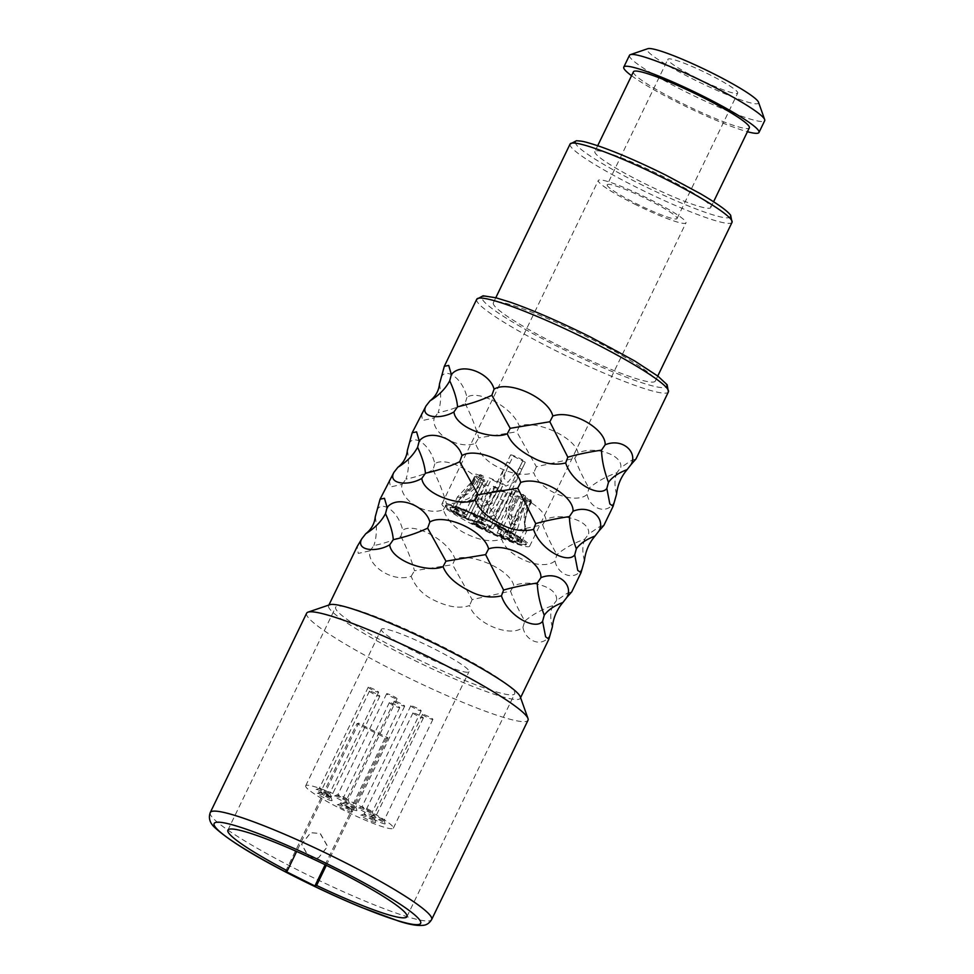 <?xml version="1.0" encoding="UTF-8"?>
<svg xmlns="http://www.w3.org/2000/svg" width="974" height="974" viewBox="0 0 974 974"><rect width="100%" height="100%" fill="white"/><g stroke="black" fill="none" stroke-linecap="round" stroke-linejoin="round"><path stroke-width="0.73" stroke-dasharray="4.87 3.65" d="M308.88 857.12L318.474 857.924L327.69 846.382L320.3 833.488L310.803 832.66L301.684 844.166L308.88 857.12M308.746 857.157L318.352 857.96L327.556 846.43L320.166 833.537L310.669 832.697L301.563 844.202L308.746 857.157M306.627 613.218A122.943 13.819 25.8 0 0 397.964 672.608A122.943 13.819 -154.2 0 0 528.005 720.236M520.262 696.775A106.446 11.968 -154.2 0 1 520.286 698.297A106.446 11.968 -154.2 0 1 407.704 657.048A106.446 11.968 25.8 0 1 328.615 605.633A106.446 11.968 25.8 0 1 329.821 604.708M550.809 633.368C544.137 648.842 525.619 641.963 522.916 627.329C510.717 638.165 474.898 623.567 469.578 605.524C460.166 608.787 448.637 607.167 434.964 600.641C423.483 595.443 415.545 587.322 411.162 576.304C391.39 583.049 366.139 564.129 369.998 550.809L358.262 553.415L357.227 546.463M441.003 377.693C445.313 366.942 462.492 377.595 466.96 397.416C477.053 389.259 512.214 406.231 519.3 426.186C535.7 419.246 575.305 437.338 578.057 453.007C592.91 445.739 623.031 453.933 620.755 467.642L631.262 460.519L635.985 458.961M421.462 413.585L422.497 420.537L434.234 417.931C430.374 431.251 455.625 450.171 475.397 443.426C479.78 454.456 487.706 462.565 499.199 467.764C512.872 474.289 524.402 475.921 533.813 472.658C539.121 490.689 574.952 505.287 587.139 494.451L589.027 488.242C596.332 481.935 605.621 476.761 616.907 472.719L620.755 467.642M615.044 500.49C608.373 515.964 589.854 509.085 587.139 494.451M408.885 444.132C413.195 433.381 430.374 444.034 434.842 463.855C444.935 455.698 480.097 472.67 487.183 492.625C503.582 485.685 543.188 503.777 545.939 519.446C560.793 512.178 590.914 520.372 588.637 534.081L599.144 526.946L603.868 525.4M389.344 480.024L390.379 486.976L402.116 484.37C398.256 497.69 423.507 516.61 443.28 509.865C447.663 520.895 455.589 529.004 467.082 534.202C480.754 540.728 492.284 542.348 501.695 539.097C507.004 557.128 542.835 571.726 555.022 560.89L556.909 554.669C564.214 548.374 573.503 543.2 584.79 539.158L588.637 534.081M582.927 566.929C576.255 582.403 557.737 575.524 555.022 560.89M369.998 550.809L373.87 545.586C384.876 543.261 393.873 540.156 400.874 536.272L402.725 530.294C412.818 522.137 447.979 539.097 455.065 559.064C471.465 552.124 511.07 570.216 513.822 585.885C528.675 578.605 558.796 586.811 556.519 600.52L567.026 593.385L571.75 591.839M455.065 559.064L452.545 564.677L472.147 599.594L510.522 591.145C513.882 600.215 518.631 610.199 524.791 621.108C532.096 614.813 541.386 609.639 552.672 605.597L556.519 600.52M472.147 599.594L469.578 605.524M522.916 627.329L524.791 621.108M510.522 591.145L513.822 585.885M400.874 536.272C406.913 548.24 411.454 559.721 414.498 570.752L452.545 564.677M376.768 510.571C381.077 499.808 398.256 510.473 402.725 530.294M552.672 605.597C550.225 611.55 550.115 618.709 552.319 627.073M375.258 516.804C377.157 527.458 376.695 537.051 373.87 545.586M411.162 576.304L414.498 570.752M493.355 302.78A89.937 10.105 25.8 0 0 560.172 346.22A89.937 10.105 -154.2 0 0 655.307 381.065A89.937 10.105 -154.2 0 0 588.491 337.625A89.937 10.105 25.8 0 0 493.355 302.78L495.79 297.74M594.895 151.506A64.357 7.232 25.8 0 0 642.706 182.601A64.357 7.232 -154.2 0 0 710.789 207.535A64.357 7.232 -154.2 0 0 662.977 176.44A64.357 7.232 25.8 0 0 594.895 151.506L597.695 145.71M633.441 71.784A64.357 7.232 25.8 0 0 681.252 102.867A64.357 7.232 -154.2 0 0 749.335 127.801M631.542 75.692A75.083 8.437 25.8 0 0 679.56 103.378A75.083 8.437 -154.2 0 0 747.435 131.721M629.484 55.299A75.083 8.437 25.8 0 0 685.27 91.568A75.083 8.437 -154.2 0 0 764.7 120.666M758.503 102.221A61.886 6.952 -154.2 0 1 693.062 79.125A61.886 6.952 25.8 0 1 647.783 48.7M696.702 78.03A38.777 4.359 -154.2 0 0 737.72 93.054A38.777 4.359 -154.2 0 0 708.902 74.316A38.777 4.359 25.8 0 0 667.884 59.292A38.777 4.359 25.8 0 0 696.702 78.03M607.216 184.78A38.777 4.359 25.8 0 0 636.034 203.517A38.777 4.359 -154.2 0 0 677.052 218.541A38.777 4.359 -154.2 0 0 648.246 199.804A38.777 4.359 25.8 0 0 607.216 184.78L667.884 59.292M634.476 203.992A48.688 5.467 -154.2 0 0 685.964 222.851A48.688 5.467 -154.2 0 0 649.804 199.341A48.688 5.467 25.8 0 0 598.304 180.47A48.688 5.467 25.8 0 0 634.476 203.992M478.173 527.324A48.688 5.467 -154.2 0 0 529.661 546.183A48.688 5.467 -154.2 0 0 493.501 522.661A48.688 5.467 -154.2 0 0 442.001 503.802A48.688 5.467 -154.2 0 0 478.173 527.324M488.218 530.16A8.255 0.925 25.8 0 1 480.048 527.104A8.255 0.925 25.8 0 1 473.474 522.904A8.255 0.925 25.8 0 1 473.571 522.831A8.255 0.925 25.8 0 1 481.753 525.875A8.255 0.925 25.8 0 1 488.327 530.087A8.255 0.925 25.8 0 1 488.218 530.16M511.849 540.485A8.255 0.925 25.8 0 1 503.668 537.441A8.255 0.925 25.8 0 1 497.093 533.228A8.255 0.925 25.8 0 1 497.19 533.155A8.255 0.925 25.8 0 1 505.372 536.199A8.255 0.925 25.8 0 1 511.947 540.412A8.255 0.925 25.8 0 1 511.849 540.485M521.394 541.909A8.255 0.925 25.8 0 1 513.213 538.853A8.255 0.925 25.8 0 1 506.638 534.653A8.255 0.925 25.8 0 1 506.748 534.58A8.255 0.925 25.8 0 1 514.929 537.624A8.255 0.925 25.8 0 1 521.504 541.836A8.255 0.925 25.8 0 1 521.394 541.909M509.682 533.35A8.255 0.925 25.8 0 1 501.5 530.306A8.255 0.925 25.8 0 1 494.926 526.094A8.255 0.925 25.8 0 1 495.036 526.021A8.255 0.925 25.8 0 1 503.217 529.077A8.255 0.925 25.8 0 1 509.792 533.277A8.255 0.925 25.8 0 1 509.682 533.35M485.527 521.26A8.255 0.925 25.8 0 1 477.345 518.217A8.255 0.925 25.8 0 1 470.771 514.004A8.255 0.925 25.8 0 1 470.88 513.931A8.255 0.925 25.8 0 1 479.05 516.987A8.255 0.925 25.8 0 1 485.636 521.187A8.255 0.925 25.8 0 1 485.527 521.26M467.118 514.747A8.255 0.925 25.8 0 1 458.937 511.691A8.255 0.925 25.8 0 1 452.362 507.491A8.255 0.925 25.8 0 1 452.472 507.417A8.255 0.925 25.8 0 1 460.641 510.461A8.255 0.925 25.8 0 1 467.216 514.674A8.255 0.925 25.8 0 1 467.118 514.747M468.311 518.704A8.255 0.925 25.8 0 1 460.142 515.648A8.255 0.925 25.8 0 1 453.567 511.447A8.255 0.925 25.8 0 1 453.665 511.374A8.255 0.925 25.8 0 1 461.846 514.418A8.255 0.925 25.8 0 1 468.421 518.631A8.255 0.925 25.8 0 1 468.311 518.704M493.161 528.663A8.255 0.925 25.8 0 1 484.979 525.607A8.255 0.925 25.8 0 1 478.404 521.407A8.255 0.925 25.8 0 1 478.502 521.321A8.255 0.925 25.8 0 1 486.683 524.377A8.255 0.925 25.8 0 1 493.258 528.59A8.255 0.925 25.8 0 1 493.161 528.663M492.99 532.547A13.612 1.534 -154.2 0 1 490.226 532.035A40.019 4.493 -154.2 0 0 521.869 542.396A40.019 4.493 -154.2 0 0 487.767 520.932A40.019 4.493 -154.2 0 0 449.805 507.576A40.019 4.493 -154.2 0 0 454.127 512.287A8.669 0.974 -154.2 0 0 466.911 518.558L479.257 522.454A8.669 0.974 -154.2 0 0 482.641 524.462L470.442 520.274C463.003 517.596 456.307 514.309 450.353 510.413L445.508 505.104L458.937 507.649L488.084 520.104L515.989 535.213L526.459 544.21L522.125 544.442L511.301 541.13L478.891 526.849L471.635 522.807L475.056 524.036C481.132 527.555 485.697 529.552 488.729 530.051L492.99 532.547L488.729 530.051M488.595 530.343A8.669 0.974 -154.2 0 1 482.909 528.492A8.669 0.974 -154.2 0 1 474.91 524.341L471.489 523.099A13.612 1.534 -154.2 0 0 478.758 527.141A44.974 5.053 -154.2 0 0 526.337 544.527A44.974 5.053 -154.2 0 0 487.901 520.384A44.974 5.053 -154.2 0 0 445.349 505.409A44.974 5.053 -154.2 0 0 450.207 510.717A13.612 1.534 -154.2 0 0 470.308 520.579M476.14 524.109L485.722 528.821L480.34 526.897L476.14 524.109M499.759 534.434L509.353 539.158L503.972 537.222L499.759 534.434M509.305 535.858L518.899 540.57L513.517 538.646L509.305 535.858M497.592 527.299L507.186 532.023L501.805 530.087L497.592 527.299M473.437 515.209L483.031 519.933L477.65 517.998L473.437 515.209M455.028 508.696L464.622 513.408L459.241 511.484L455.028 508.696M456.234 512.653L465.816 517.377L460.434 515.441L456.234 512.653M481.071 522.612L490.665 527.324L485.283 525.388L481.071 522.612M485.722 528.821L503.57 491.919L497.738 503.899L487.511 513.31L486.866 501.817L494.074 487.183L503.558 491.931A31.351 3.519 -154.2 0 0 506.176 493.161A8.255 0.925 25.8 0 0 500.039 489.192A8.255 0.925 25.8 0 0 491.651 485.892A31.351 3.519 25.8 0 0 494.074 487.183M516.05 490.458L512.641 497.507C504.118 509.487 512.677 523.415 515.928 513.846L523.866 494.962L516.05 490.458A31.351 3.519 -154.2 0 0 513.639 489.167A8.255 0.925 25.8 0 0 512.872 489.106A8.255 0.925 25.8 0 0 512.774 489.192A8.255 0.925 25.8 0 0 517.267 492.32A8.255 0.925 25.8 0 0 525.619 496.058A31.351 3.519 -154.2 0 0 523.866 494.962M507.186 532.023L515.928 513.846M525.619 496.058L522.21 503.108L516.585 519.215L509.792 533.277M517.024 518.156C512.921 528.894 499.406 509.512 510.242 496.216L513.639 489.167M531.268 500.356L527.859 507.405C524.572 518.618 523.805 525.059 525.546 526.739L525.546 526.739C524.28 523.975 525.205 518.058 528.334 508.964L531.731 501.914L527.08 498.992L531.268 500.356A31.351 3.519 -154.2 0 0 530.574 499.686A8.255 0.925 25.8 0 0 524.584 497.665A8.255 0.925 25.8 0 0 524.487 497.738A8.255 0.925 25.8 0 0 531.293 502.06A31.351 3.519 -154.2 0 0 531.731 501.914M518.899 540.57L525.546 526.751L526.471 531.402C526.496 532.766 520.846 516.67 527.165 506.724L530.574 499.686M531.293 502.06L527.896 509.11C524.329 521.419 523.854 528.845 526.471 531.402M525.704 501.013L516.634 523.988C512.007 528.845 508.745 515.38 515.063 505.506L518.472 498.457L517.596 497.531L525.704 501.013A31.351 3.519 -154.2 0 0 527.251 501.464A8.255 0.925 25.8 0 0 519.885 497.763A8.255 0.925 25.8 0 0 515.039 496.241A8.255 0.925 25.8 0 0 514.929 496.314A8.255 0.925 25.8 0 0 516.183 497.544A31.351 3.519 -154.2 0 0 518.472 498.457M509.353 539.158L516.634 523.988M516.183 497.544L512.774 504.581C503.704 518.752 512.604 534.166 517.608 528.565L511.947 540.412M517.608 528.565L523.842 508.501L527.251 501.464M490.665 494.232A31.351 3.519 25.8 0 1 488.242 492.941L482.994 503.205L480.9 511.922L485.478 516.926L492.893 515.916L499.065 507.746L506.176 493.161M497.385 489.873A31.351 3.519 25.8 0 1 500.003 491.091C496.484 508.27 475.422 510.12 478.222 498.737L485.807 484.882A31.351 3.519 25.8 0 1 488.108 485.807L482.252 496.983C479.196 507.137 493.83 503.461 497.385 489.873L500.794 482.824L491.517 478.77A31.351 3.519 25.8 0 0 489.204 477.844A8.255 0.925 25.8 0 0 496.898 482.118A8.255 0.925 25.8 0 0 503.375 484.358A8.255 0.925 25.8 0 0 503.473 484.285A8.255 0.925 25.8 0 0 503.412 484.054A31.351 3.519 25.8 0 0 500.794 482.824M476.481 481.692A31.351 3.519 25.8 0 1 478.003 482.118C474.277 493.331 458.644 498.822 457.549 496.91L472.256 481.266A31.351 3.519 25.8 0 1 472.731 481.132C467.41 489.106 463.746 493.66 461.749 494.804C465.341 495.681 470.247 491.31 476.481 481.692L479.89 474.655L482.459 476.505L476.14 474.094A31.351 3.519 25.8 0 0 475.665 474.228A8.255 0.925 25.8 0 0 484.955 477.832A8.255 0.925 25.8 0 0 485.064 477.759A8.255 0.925 25.8 0 0 481.412 475.081A31.351 3.519 25.8 0 0 479.89 474.655M454.968 508.745L461.749 494.804M473.498 483.64A31.351 3.519 25.8 0 1 472.767 482.946C467.435 491.176 462.991 496.679 459.424 499.455C455.284 505.445 473.778 504.179 479.805 488.084A31.351 3.519 25.8 0 1 478.088 487C474.204 497.872 461.116 503.302 463.587 497.446L473.498 483.64L476.895 476.59L483.664 480.462L481.497 479.951A31.351 3.519 25.8 0 0 483.214 481.046A8.255 0.925 25.8 0 0 486.16 481.789A8.255 0.925 25.8 0 0 486.269 481.716A8.255 0.925 25.8 0 0 476.176 475.896A31.351 3.519 25.8 0 0 476.895 476.59M459.424 499.455L453.567 511.447M456.161 512.701L463.587 497.446M488.242 492.941L491.651 485.892M500.003 491.091L503.412 484.054M485.807 484.882L489.204 477.844M488.108 485.807L491.517 478.77M478.003 482.118L481.412 475.081M472.256 481.266L475.665 474.228M472.731 481.132L476.14 474.094M472.767 482.946L476.176 475.896M479.805 488.084L483.214 481.046M478.088 487L481.497 479.951M521.869 469.261L519.312 467.983L507.892 482.337L503.935 478.137L506.906 469.091L513.188 456.173L525.278 462.224L521.869 469.261L514.564 481.923L505.859 486.172L500.368 480.438L503.631 469.212L510.619 454.895L513.188 456.173M519.312 467.983L522.709 460.933M510.619 454.895A8.255 0.925 25.8 0 1 518.801 457.938A8.255 0.925 25.8 0 1 525.376 462.151A8.255 0.925 25.8 0 1 525.278 462.224M490.226 532.035L512.336 540.655L522.003 542.116L512.835 534.154L487.974 520.676L461.932 509.536L449.951 507.271L454.274 511.995L467.057 518.265L479.403 522.149L482.787 524.17L470.442 520.274M490.372 531.743L493.124 532.242M616.907 472.719C614.46 478.672 614.338 485.831 616.554 494.195M519.3 426.186L516.78 431.799L536.382 466.729L574.757 458.279L578.057 453.007M574.757 458.279C578.118 467.337 582.866 477.321 589.027 488.242M439.493 383.939C441.392 394.58 440.93 404.173 438.105 412.708C449.099 410.383 458.109 407.278 465.109 403.406L466.96 397.416M465.109 403.406C471.148 415.362 475.689 426.856 478.733 437.874L516.78 431.799M536.382 466.729L533.813 472.658M475.397 443.426L478.733 437.874M434.234 417.931L438.105 412.708M584.79 539.158C582.342 545.111 582.221 552.27 584.437 560.634M487.183 492.625L484.662 498.238L504.264 533.155L542.64 524.706L545.939 519.446M542.64 524.706C546 533.776 550.748 543.76 556.909 554.669M407.376 450.378C409.275 461.019 408.812 470.612 405.988 479.147C416.982 476.822 425.991 473.717 432.992 469.845L434.842 463.855M432.992 469.845C439.031 481.801 443.572 493.294 446.616 504.313L484.662 498.238M504.264 533.155L501.695 539.097M443.28 509.865L446.616 504.313M402.116 484.37L405.988 479.147M358.688 723.134L356.971 723.658L386.276 738.329L387.981 737.805A99.433 11.177 25.8 0 1 373.115 730.537A99.433 11.177 25.8 0 1 358.688 723.134L296.632 851.483M285.601 871.304L356.971 723.658M409.518 655.246A99.433 11.177 25.8 0 1 335.653 607.216A99.433 11.177 25.8 0 1 440.82 645.738A99.433 11.177 -154.2 0 1 514.686 693.768A99.433 11.177 -154.2 0 1 409.518 655.246M326.327 865.338L387.981 737.805M381.942 628.863A48.688 5.467 -154.2 0 0 381.333 629.301A48.688 5.467 -154.2 0 0 420.135 654.126A48.688 5.467 -154.2 0 0 468.384 672.121A48.688 5.467 -154.2 0 0 468.993 671.67A48.688 5.467 -154.2 0 0 430.204 646.858A48.688 5.467 -154.2 0 0 381.942 628.863M306.286 785.361A48.688 5.467 -154.2 0 0 305.678 785.799A48.688 5.467 -154.2 0 0 344.479 810.624A48.688 5.467 -154.2 0 0 392.741 828.618A48.688 5.467 -154.2 0 0 393.35 828.168A48.688 5.467 -154.2 0 0 354.548 803.355A48.688 5.467 -154.2 0 0 306.286 785.361M349.203 803.258A8.255 0.925 25.8 0 1 340.608 799.995A8.255 0.925 25.8 0 1 334.545 795.928A8.255 0.925 25.8 0 1 334.557 795.928A8.255 0.925 25.8 0 1 342.312 798.765A8.255 0.925 25.8 0 1 349.313 803.063A8.255 0.925 25.8 0 1 349.203 803.258M373.359 815.348A8.255 0.925 25.8 0 1 364.763 812.085A8.255 0.925 25.8 0 1 358.7 808.018A8.255 0.925 25.8 0 1 358.712 808.006A8.255 0.925 25.8 0 1 366.468 810.855A8.255 0.925 25.8 0 1 373.468 815.153A8.255 0.925 25.8 0 1 373.359 815.348M385.083 823.894A8.255 0.925 25.8 0 1 376.488 820.644A8.255 0.925 25.8 0 1 370.412 816.565A8.255 0.925 25.8 0 1 370.424 816.565A8.255 0.925 25.8 0 1 378.18 819.414A8.255 0.925 25.8 0 1 385.18 823.7A8.255 0.925 25.8 0 1 385.083 823.894M375.526 822.482A8.255 0.925 25.8 0 1 366.93 819.219A8.255 0.925 25.8 0 1 360.867 815.153A8.255 0.925 25.8 0 1 360.879 815.141A8.255 0.925 25.8 0 1 368.635 817.99A8.255 0.925 25.8 0 1 375.623 822.287A8.255 0.925 25.8 0 1 375.526 822.482M351.906 812.146A8.255 0.925 25.8 0 1 343.311 808.895A8.255 0.925 25.8 0 1 337.248 804.816L337.248 804.816A8.255 0.925 25.8 0 1 345.015 807.665A8.255 0.925 25.8 0 1 352.004 811.963A8.255 0.925 25.8 0 1 351.906 812.146M332 800.689A8.255 0.925 25.8 0 1 323.405 797.438A8.255 0.925 25.8 0 1 317.341 793.36L317.341 793.36A8.255 0.925 25.8 0 1 325.109 796.208A8.255 0.925 25.8 0 1 332.097 800.506A8.255 0.925 25.8 0 1 332 800.689M356.837 810.648A8.255 0.925 25.8 0 1 348.242 807.397A8.255 0.925 25.8 0 1 342.178 803.319A8.255 0.925 25.8 0 1 342.191 803.319A8.255 0.925 25.8 0 1 349.946 806.168A8.255 0.925 25.8 0 1 356.947 810.453A8.255 0.925 25.8 0 1 356.837 810.648M330.795 796.732A8.255 0.925 25.8 0 1 322.199 793.481A8.255 0.925 25.8 0 1 316.136 789.403A8.255 0.925 25.8 0 1 316.148 789.403A8.255 0.925 25.8 0 1 323.904 792.252A8.255 0.925 25.8 0 1 330.904 796.537A8.255 0.925 25.8 0 1 330.795 796.732M348.083 799.946A5.771 0.645 25.8 0 1 342.361 797.803A5.771 0.645 25.8 0 1 337.747 794.857A5.771 0.645 25.8 0 1 337.82 794.808L337.82 794.808A5.771 0.645 25.8 0 1 343.25 796.805A5.771 0.645 25.8 0 1 348.156 799.8A5.771 0.645 25.8 0 1 348.156 799.885A5.771 0.645 25.8 0 1 348.083 799.946M396.966 698.808A5.771 0.645 -154.2 0 0 397.039 698.76A5.771 0.645 -154.2 0 0 392.437 695.813A5.771 0.645 -154.2 0 0 386.715 693.671A5.771 0.645 -154.2 0 0 386.641 693.731A5.771 0.645 -154.2 0 0 391.244 696.678A5.771 0.645 -154.2 0 0 396.966 698.808M389.405 702.571A5.771 0.645 -154.2 0 0 389.332 702.619A5.771 0.645 -154.2 0 0 393.946 705.566A5.771 0.645 -154.2 0 0 399.669 707.696A5.771 0.645 -154.2 0 0 399.742 707.648A5.771 0.645 -154.2 0 0 395.14 704.701A5.771 0.645 -154.2 0 0 389.405 702.571M369.499 691.114A5.771 0.645 -154.2 0 0 369.426 691.163A5.771 0.645 -154.2 0 0 374.04 694.109A5.771 0.645 -154.2 0 0 379.763 696.252A5.771 0.645 -154.2 0 0 379.836 696.191A5.771 0.645 -154.2 0 0 375.233 693.245A5.771 0.645 -154.2 0 0 369.499 691.114M368.306 687.157A5.771 0.645 -154.2 0 0 368.233 687.206A5.771 0.645 -154.2 0 0 372.835 690.152A5.771 0.645 -154.2 0 0 378.557 692.283A5.771 0.645 -154.2 0 0 378.63 692.234A5.771 0.645 -154.2 0 0 374.028 689.288A5.771 0.645 -154.2 0 0 368.306 687.157M410.87 705.76A5.771 0.645 -154.2 0 0 410.797 705.821A5.771 0.645 -154.2 0 0 415.399 708.755A5.771 0.645 -154.2 0 0 421.121 710.898A5.771 0.645 -154.2 0 0 421.194 710.85A5.771 0.645 -154.2 0 0 416.592 707.903A5.771 0.645 -154.2 0 0 410.87 705.76M422.582 714.319A5.771 0.645 -154.2 0 0 422.509 714.368A5.771 0.645 -154.2 0 0 427.111 717.314A5.771 0.645 -154.2 0 0 432.846 719.445A5.771 0.645 -154.2 0 0 432.906 719.396A5.771 0.645 -154.2 0 0 428.304 716.45A5.771 0.645 -154.2 0 0 422.582 714.319M413.037 712.895A5.771 0.645 -154.2 0 0 412.964 712.944A5.771 0.645 -154.2 0 0 417.566 715.89A5.771 0.645 -154.2 0 0 423.288 718.033A5.771 0.645 -154.2 0 0 423.361 717.972A5.771 0.645 -154.2 0 0 418.759 715.038A5.771 0.645 -154.2 0 0 413.037 712.895M394.348 701.073A5.771 0.645 -154.2 0 0 394.275 701.122A5.771 0.645 -154.2 0 0 398.877 704.068A5.771 0.645 -154.2 0 0 404.6 706.199A5.771 0.645 -154.2 0 0 404.673 706.15A5.771 0.645 -154.2 0 0 400.071 703.204A5.771 0.645 -154.2 0 0 394.348 701.073M350.774 808.834A5.771 0.645 25.8 0 1 345.052 806.703A5.771 0.645 25.8 0 1 340.45 803.757A5.771 0.645 25.8 0 1 340.51 803.708A5.771 0.645 25.8 0 1 340.523 803.708A5.771 0.645 25.8 0 1 345.953 805.693A5.771 0.645 25.8 0 1 350.847 808.7A5.771 0.645 25.8 0 1 350.847 808.785A5.771 0.645 25.8 0 1 350.774 808.834M330.868 797.377A5.771 0.645 25.8 0 1 325.146 795.247A5.771 0.645 25.8 0 1 320.543 792.3A5.771 0.645 25.8 0 1 320.604 792.252A5.771 0.645 25.8 0 1 320.616 792.252A5.771 0.645 25.8 0 1 326.047 794.236A5.771 0.645 25.8 0 1 330.941 797.243A5.771 0.645 25.8 0 1 330.941 797.329A5.771 0.645 25.8 0 1 330.868 797.377M329.675 793.42A5.771 0.645 25.8 0 1 323.94 791.29A5.771 0.645 25.8 0 1 319.338 788.343A5.771 0.645 25.8 0 1 319.411 788.295A5.771 0.645 25.8 0 1 319.411 788.283A5.771 0.645 25.8 0 1 324.841 790.279A5.771 0.645 25.8 0 1 329.748 793.286A5.771 0.645 25.8 0 1 329.748 793.372A5.771 0.645 25.8 0 1 329.675 793.42M372.238 812.024A5.771 0.645 25.8 0 1 366.516 809.893A5.771 0.645 25.8 0 1 361.914 806.947A5.771 0.645 25.8 0 1 361.975 806.898A5.771 0.645 25.8 0 1 361.987 806.898A5.771 0.645 25.8 0 1 367.417 808.883A5.771 0.645 25.8 0 1 372.312 811.89A5.771 0.645 25.8 0 1 372.312 811.975A5.771 0.645 25.8 0 1 372.238 812.024M383.951 820.583A5.771 0.645 25.8 0 1 378.229 818.452A5.771 0.645 25.8 0 1 373.626 815.506A5.771 0.645 25.8 0 1 373.687 815.457A5.771 0.645 25.8 0 1 373.699 815.445A5.771 0.645 25.8 0 1 379.13 817.442A5.771 0.645 25.8 0 1 384.024 820.449A5.771 0.645 25.8 0 1 384.024 820.534A5.771 0.645 25.8 0 1 383.951 820.583M374.393 819.158A5.771 0.645 25.8 0 1 368.671 817.028A5.771 0.645 25.8 0 1 364.069 814.081A5.771 0.645 25.8 0 1 364.142 814.033L364.142 814.033A5.771 0.645 25.8 0 1 369.572 816.017A5.771 0.645 25.8 0 1 374.466 819.024A5.771 0.645 25.8 0 1 374.466 819.11A5.771 0.645 25.8 0 1 374.393 819.158M355.717 807.336A5.771 0.645 25.8 0 1 349.983 805.206A5.771 0.645 25.8 0 1 345.38 802.259A5.771 0.645 25.8 0 1 345.453 802.211A5.771 0.645 25.8 0 1 345.453 802.199A5.771 0.645 25.8 0 1 350.883 804.195A5.771 0.645 25.8 0 1 355.778 807.202A5.771 0.645 25.8 0 1 355.79 807.288A5.771 0.645 25.8 0 1 355.717 807.336M325.146 864.766L386.276 738.329M210.274 812.523A122.943 13.819 -154.2 0 0 301.611 871.925A122.943 13.819 -154.2 0 0 431.652 919.553M476.712 299.286A106.446 11.968 -154.2 0 0 555.789 350.701A106.446 11.968 -154.2 0 0 668.383 391.938M590.439 337.028A102.319 11.493 -154.2 0 0 483.494 296.461A102.319 11.493 -154.2 0 0 558.224 346.817A102.319 11.493 -154.2 0 0 665.169 387.384A102.319 11.493 -154.2 0 0 590.439 337.028M570.082 144.067A89.937 10.105 -154.2 0 0 636.899 187.507A89.937 10.105 -154.2 0 0 732.034 222.352M639.334 183.623A85.822 9.643 -154.2 0 0 729.027 217.64A85.822 9.643 -154.2 0 0 666.35 175.417A85.822 9.643 -154.2 0 0 576.657 141.388A85.822 9.643 -154.2 0 0 639.334 183.623M522.21 503.108A31.351 3.519 -154.2 0 0 520.469 502M512.641 497.507A31.351 3.519 -154.2 0 0 510.242 496.216M527.859 507.405A31.351 3.519 -154.2 0 0 527.165 506.724M512.774 504.581A31.351 3.519 -154.2 0 0 515.063 505.506M522.295 508.063A31.351 3.519 -154.2 0 0 523.842 508.501M500.149 498.98A31.351 3.519 -154.2 0 0 502.767 500.21M509.779 463.222L507.223 461.932M520.286 698.297L520.579 697.676M328.615 605.633L328.92 605.024M655.307 381.065L657.742 376.037M710.789 207.535L713.589 201.74M677.052 218.541L737.72 93.054M529.661 546.183L685.964 222.851M442.001 503.802L598.304 180.47M488.327 530.087L501.72 502.377M483.031 519.933L500.88 483.019M473.376 515.258L482.787 495.79M485.636 521.187L503.473 484.285M470.771 514.004L478.782 497.446M464.622 513.408L482.459 476.505M467.216 514.674L485.064 477.759M452.362 507.491L457.549 496.752M465.816 517.377L483.664 480.462M468.421 518.631L486.269 481.716M473.474 522.904L482.994 503.205M499.686 534.482L517.535 497.58M497.093 533.228L514.929 496.314M509.244 535.907L527.08 498.992M521.504 541.836L526.508 531.463M506.638 534.653L524.487 497.738M494.926 526.094L512.774 489.192M497.531 527.348L515.368 490.446M476.067 524.158L486.866 501.817M490.665 527.324L522.782 460.885M493.258 528.59L525.376 462.151M478.404 521.407L503.631 469.212M481.01 522.661L506.906 469.091M227.879 830.14L335.653 607.216M406.913 916.692L514.686 693.768M305.678 785.799L381.333 629.301M393.35 828.168L468.993 671.67M337.82 794.808L334.545 795.928M348.156 799.8L349.313 803.063M397.039 698.76L348.156 799.885M386.641 693.731L337.747 794.857M389.332 702.619L340.45 803.757M340.51 803.708L337.248 804.816M350.847 808.7L352.004 811.963M399.742 707.648L350.847 808.785M369.426 691.163L320.543 792.3M320.604 792.252L317.341 793.36M330.941 797.243L332.097 800.506M379.836 696.191L330.941 797.329M368.233 687.206L319.338 788.343M319.411 788.295L316.136 789.403M329.748 793.286L330.904 796.537M378.63 692.234L329.748 793.372M410.797 705.821L361.914 806.947M361.975 806.898L358.7 808.018M372.312 811.89L373.468 815.153M421.194 710.85L372.312 811.975M422.509 714.368L373.626 815.506M373.687 815.457L370.412 816.565M384.024 820.449L385.18 823.7M432.906 719.396L384.024 820.534M412.964 712.944L364.069 814.081M364.142 814.033L360.867 815.153M374.466 819.024L375.623 822.287M423.361 717.972L374.466 819.11M394.275 701.122L345.38 802.259M345.453 802.211L342.178 803.319M355.778 807.202L356.947 810.453M404.673 706.15L355.79 807.288"/><path stroke-width="1.46" d="M431.652 919.553L528.005 720.236A122.943 13.819 -154.2 0 0 527.981 718.483A122.943 13.819 -154.2 0 0 436.669 660.847A122.943 13.819 25.8 0 0 308.015 612.147A122.943 13.819 25.8 0 0 306.627 613.218L210.274 812.523C208.339 817.831 209.702 822.713 214.39 827.169C228.975 840.684 257.258 857.936 299.213 878.901C320.787 889.676 341.545 899.172 361.476 907.403L398.987 921.197C409.47 924.606 417.615 925.97 423.434 925.3C426.746 924.971 429.497 923.06 431.652 919.553A122.943 13.819 -154.2 0 0 340.316 860.164A122.943 13.819 -154.2 0 0 210.274 812.523M308.015 612.147L329.821 604.708A106.446 11.968 25.8 0 1 441.21 646.87A106.446 11.968 -154.2 0 1 520.262 696.775L527.981 718.483M443.036 566.625C446.518 575.622 454.992 583.572 468.482 590.463C479.512 596.599 490.506 598.401 501.44 595.845C508.038 616.359 535.542 630.641 542.603 621.339L545.61 636.801L548.898 639.127L552.319 627.073C553.378 617.723 556.897 609.529 562.899 602.492L566.88 597.379C573.649 585.191 558.431 570.508 540.923 577.655C541.921 562.85 508.696 541.885 488.583 548.886C484.248 530.854 444.631 512.787 429.838 522.052C426.064 506.395 397.879 494.171 387.128 507.417L384.474 498.311L380.079 499.187L375.258 516.804C374.552 523.647 371.398 529.284 365.774 533.728L361.804 538.78C355.315 550.517 376.025 552.879 389.697 544.819C391.341 560.793 428.317 573.406 443.036 566.625L445.958 561.194L427.635 528.152L429.838 522.052M668.383 391.938A106.446 11.968 -154.2 0 0 589.307 340.523A106.446 11.968 -154.2 0 0 476.712 299.286L483.067 295.792L495.924 297.776L509.962 302.086C532.973 310.134 559.819 321.773 590.5 337.028L634.756 360.989L657.974 376.207L667.141 384.742L668.383 391.938L635.985 458.961L631.115 464.501C637.885 452.313 622.666 437.63 605.158 444.777C606.157 429.984 572.931 409.007 552.818 416.008C548.484 397.989 508.866 379.909 494.062 389.186C490.299 373.517 462.114 361.293 451.364 374.552L448.71 365.433L444.314 366.309L439.493 383.939C438.787 390.769 435.634 396.406 430.009 400.85C438.897 395.42 445.459 388.748 449.72 380.834L451.364 374.552M613.121 506.249L603.868 525.4L598.998 530.94C605.767 518.752 590.548 504.069 573.041 511.216C574.039 496.423 540.813 475.446 520.7 482.447C516.366 464.428 476.749 446.348 461.956 455.625C458.182 439.956 429.997 427.732 419.246 440.991L416.592 431.872L412.197 432.748L426.04 405.914C419.551 417.639 440.248 420.001 453.933 411.953C455.576 427.927 492.552 440.528 507.271 433.747C510.753 442.744 519.227 450.694 532.717 457.585C543.748 463.734 554.742 465.523 565.675 462.979C572.274 483.481 599.777 497.763 606.839 488.461L609.846 503.923L613.121 506.249L616.554 494.195C617.601 484.845 621.132 476.651 627.134 469.614L631.115 464.501M380.079 499.187L393.922 472.341C387.433 484.078 408.13 486.44 421.815 478.392C423.459 494.354 460.434 506.967 475.154 500.186C478.636 509.183 487.11 517.133 500.599 524.024C511.63 530.173 522.624 531.962 533.557 529.406C540.156 549.92 567.659 564.202 574.721 554.9L577.728 570.362L581.003 572.688L584.437 560.634C585.496 551.284 589.014 543.09 595.017 536.053L598.998 530.94M581.003 572.688L571.75 591.839L566.88 597.379M328.92 605.024L357.227 546.463L361.804 538.78M412.197 432.748L407.376 450.378C406.669 457.208 403.516 462.845 397.891 467.289C406.779 461.846 413.341 455.175 417.603 447.273L419.246 440.991M501.44 595.845L503.607 590.037L485.612 554.62L445.958 561.194M562.899 602.492C554.303 605.718 548.082 609.955 544.235 615.203C539.9 603.734 537.587 593.008 537.283 583.024L540.923 577.655M537.283 583.024C524.536 584.936 513.31 587.273 503.607 590.037M485.612 554.62L488.583 548.886M542.603 621.339L544.235 615.203M389.697 544.819L393.313 539.681C392.68 532.194 390.063 523.525 385.485 513.7C381.224 521.614 374.661 528.285 365.774 533.728M427.635 528.152C417.578 532.961 406.134 536.796 393.313 539.681M385.485 513.7L387.128 507.417M713.589 201.74L749.335 127.801A64.357 7.232 -154.2 0 0 701.511 96.718A64.357 7.232 25.8 0 0 633.441 71.784L597.695 145.71M747.435 131.721A75.083 8.437 -154.2 0 0 758.99 132.476A75.083 8.437 -154.2 0 0 703.204 96.207A75.083 8.437 25.8 0 0 623.774 67.109L629.484 55.299A75.083 8.437 25.8 0 1 630.336 54.654A75.083 8.437 25.8 0 1 708.914 84.385A75.083 8.437 -154.2 0 1 764.675 119.595A75.083 8.437 -154.2 0 1 764.7 120.666L758.99 132.476M631.542 75.692A75.083 8.437 25.8 0 1 623.774 67.109M630.336 54.654L647.783 48.7A61.886 6.952 25.8 0 1 712.542 73.208A61.886 6.952 -154.2 0 1 758.503 102.221L764.675 119.595M627.134 469.614C618.539 472.84 612.305 477.077 608.47 482.325C604.136 470.868 601.822 460.13 601.518 450.146C588.771 452.058 577.545 454.395 567.83 457.171L549.847 421.754L552.818 416.008M549.847 421.754L510.193 428.317L491.87 395.274L494.062 389.186M601.518 450.146L605.158 444.777M491.87 395.274C481.813 400.083 470.369 403.93 457.549 406.803C456.916 399.316 454.298 390.659 449.72 380.834M507.271 433.747L510.193 428.317M453.933 411.953L457.549 406.803M565.675 462.979L567.83 457.171M606.839 488.461L608.47 482.325M426.04 405.914L430.009 400.85M595.017 536.053C586.421 539.279 580.2 543.516 576.352 548.764C572.018 537.307 569.705 526.569 569.4 516.585C556.653 518.497 545.428 520.834 535.712 523.61L517.73 488.193L520.7 482.447M517.73 488.193L478.076 494.755L459.752 461.713L461.956 455.625M569.4 516.585L573.041 511.216M459.752 461.713C449.696 466.522 438.251 470.369 425.431 473.242C424.798 465.755 422.18 457.098 417.603 447.273M475.154 500.186L478.076 494.755M421.815 478.392L425.431 473.242M533.557 529.406L535.712 523.61M574.721 554.9L576.352 548.764M393.922 472.341L397.891 467.289M285.601 871.304L287.306 870.78A99.433 11.177 25.8 0 1 227.879 830.14A99.433 11.177 25.8 0 1 333.047 868.662A99.433 11.177 -154.2 0 1 406.913 916.692A99.433 11.177 -154.2 0 1 316.611 885.439L314.906 885.963L285.601 871.304M287.306 870.78L296.632 851.483M316.611 885.439L326.327 865.338M314.906 885.963L325.146 864.766M732.034 222.352A89.937 10.105 -154.2 0 0 665.218 178.912A89.937 10.105 -154.2 0 0 570.082 144.067L576.438 140.743C581.734 141.206 582.087 140.536 600.581 146.709C619.671 153.515 641.623 163.084 666.411 175.417L700.72 193.863C721.235 206.013 727.834 211.553 730.658 215.266L732.034 222.352L657.742 376.037M335.446 867.931A114.701 12.893 -154.2 0 0 215.571 822.47A114.701 12.893 -154.2 0 0 299.347 878.901A114.701 12.893 -154.2 0 0 419.222 924.375A114.701 12.893 -154.2 0 0 335.446 867.931M520.579 697.676L548.898 639.127M444.314 366.309L476.712 299.286M495.79 297.74L570.082 144.067"/></g></svg>
